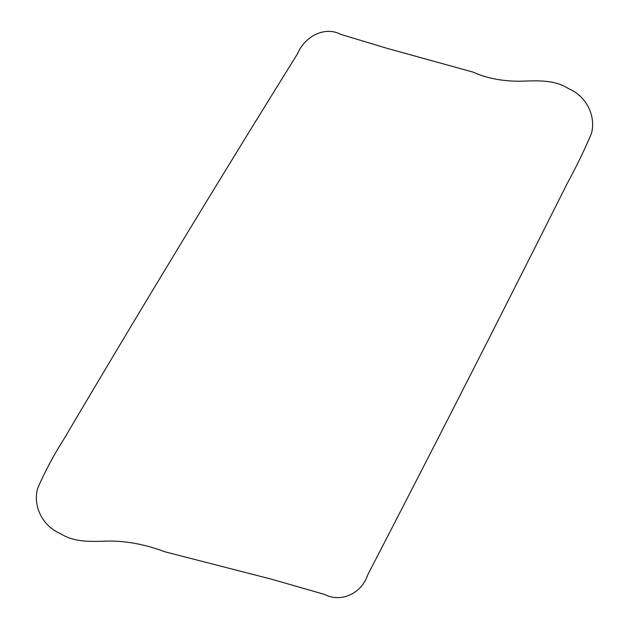 <?xml version="1.0" encoding="UTF-8"?>
<svg xmlns="http://www.w3.org/2000/svg" width="629" height="629" viewBox="0 0 629 629"><rect width="100%" height="100%" fill="white"/><g stroke="black" fill="none" stroke-linecap="round" stroke-linejoin="round"><path stroke-width="0.94" d="M367.753 574.827C361.817 593.053 341.508 603.132 324.816 594.515L272.443 579.443L164.405 551.657C146.494 544.84 128.615 541.302 110.751 541.05C93.359 541.294 75.291 543.346 60.046 533.353C43.881 526.74 32.582 507.572 37.551 488.623C44.926 471.514 53.709 455.026 63.883 439.144C140.22 309.877 218.059 181.498 297.383 53.992C304.908 36.057 324.973 25.931 340.879 34.406L387.063 48.347L473.205 72.146C486.123 78.051 501.227 81.086 518.5 81.235C535.444 80.905 553.787 78.908 568.954 88.886C585.119 95.49 596.418 114.659 591.449 133.607C584.097 150.724 576.022 167.345 567.224 183.479C501.439 314.665 434.946 445.112 367.753 574.827"/></g></svg>
